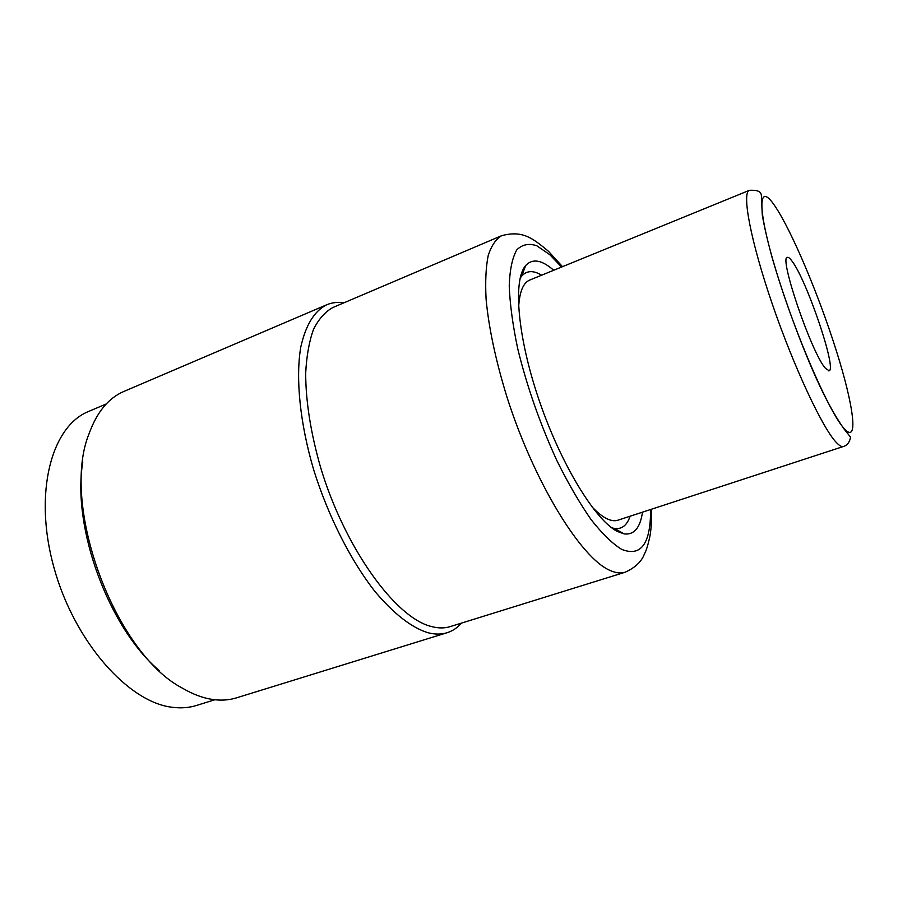<?xml version="1.0" encoding="UTF-8"?>
<svg xmlns="http://www.w3.org/2000/svg" width="898" height="898" viewBox="0 0 898 898"><rect width="100%" height="100%" fill="white"/><g stroke="black" fill="none" stroke-linecap="round" stroke-linejoin="round"><path stroke-width="1.35" d="M106.245 403.965L88.61 411.464C51.41 426.18 33.282 493.024 53.858 567.244C74.13 641.509 128.358 702.427 172.326 707.287C180.958 708.399 189.029 707.792 196.539 705.446L214.835 699.766M82.773 462.144C71.694 527.148 108.781 628.196 159.294 670.593M343.968 302.794C337.783 301.885 332.024 302.547 326.692 304.781L123.958 391.416C108.535 397.994 96.917 412.059 89.104 433.611C59.953 504.418 114.54 653.115 182.586 688.25C192.958 694.322 202.959 698.072 212.602 699.475C221.133 700.687 229.091 700.148 236.466 697.869L447.092 632.731C452.603 630.991 457.43 627.769 461.561 623.077M326.692 304.781C314.289 311.011 305.634 325.199 300.718 347.358C295.554 378.462 299.898 422.722 313.514 469.25C327.995 515.8 350.602 560.442 374.982 591.524C393.638 613.626 411.149 627.32 427.515 632.607C434.688 634.516 441.221 634.56 447.092 632.731M625.075 572.25C620.754 573.609 615.714 572.991 609.989 570.41C580.995 558.275 534.029 482.147 506.966 397.073C495.819 360.805 488.86 328.32 486.121 299.64C485.167 282.118 485.84 267.492 488.153 255.762C491.329 245.861 495.786 239.182 501.533 235.736L332.99 307.464C325.233 311.718 318.745 319.003 313.525 329.319C309.181 341.319 306.566 355.967 305.679 373.242C305.747 401.35 310.686 432.645 320.507 467.106C344.652 547.769 395.154 617.454 430.961 626.4C438.011 628.342 444.409 628.42 450.167 626.624L625.075 572.25C635.223 567.693 641.711 561.508 644.528 553.718C646.201 550.957 648.008 545.064 649.95 536.05C651.185 529.259 651.712 520.312 651.544 509.211M553.696 270.276L553.606 270.186C541.752 259.825 532.458 258.254 525.7 265.505C512.736 279.85 517.428 337.12 539.361 400.946C561.183 464.782 595.363 520.369 617.341 531.436L624.245 533.917C634.111 535.073 640.195 527.822 642.508 512.163M630.104 516.215C627.017 525.442 621.742 529.517 614.266 528.428L611.661 527.766M520.088 278.335L521.648 276.146C526.643 270.478 533.3 270.163 541.629 275.203M843.435 446.486C841.729 447.058 839.338 445.689 836.251 442.4C822.489 428.099 793.832 366.99 772.258 303.939C750.605 240.844 741.591 192.61 749.392 190.331C760.404 189.736 760.797 193.149 761.336 194.844L762.279 214.981C764.198 226.24 767.363 240.035 771.786 256.357C781.586 290.649 796.694 332.9 811.758 368.079C822.602 393.492 833.456 413.911 844.311 429.334L850.159 436.641C851.035 435.856 850.024 444.746 843.435 446.486L617.903 520.2C614.479 521.334 610.427 520.649 605.757 518.146C601.424 515.8 596.71 511.894 591.614 506.416M518.617 307.587C519.459 291.951 523.175 282.78 529.741 280.053L749.392 190.331M825.363 368.214C811.466 352.948 778.42 255.908 787.445 257.344C788.478 257.053 790.049 258.366 792.148 261.284C806.875 280.558 837.093 369.639 829.09 370.773L825.363 368.214M561.587 267.054L549.823 254.695L536.757 245.738C528.776 243.1 522.097 244.503 516.72 249.97C512.298 257.861 509.806 269.782 509.233 285.732C509.896 303.805 512.702 324.694 517.652 348.368C526.902 386.286 539.979 423.688 556.861 460.562C568.176 483.382 579.58 503.037 591.052 519.549C602.232 533.749 612.458 543.705 621.719 549.396C641.06 557.063 650.691 543.773 650.601 509.514M775.03 206.203C791.834 231.011 818.954 295.588 836.33 350.748C853.841 406.031 859.049 445.273 844.086 428.481C829.438 412.743 795.684 335.403 776.242 271.286C756.599 207 758.002 180.532 775.03 206.203M501.533 235.736C522.389 230.09 532.222 237.847 548.364 251.171L562.507 266.672M614.266 528.428L624.245 533.917M828.495 370.829L829.09 370.773M521.648 276.146L525.7 265.505"/></g></svg>
